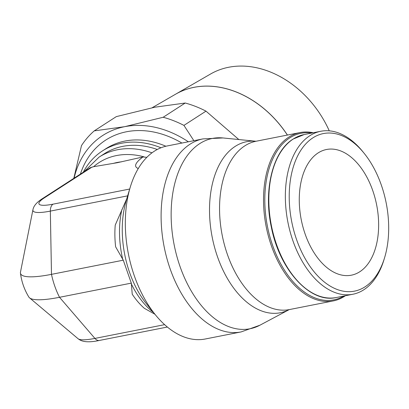 <?xml version="1.0" encoding="UTF-8"?>
<svg xmlns="http://www.w3.org/2000/svg" width="409" height="409" viewBox="0 0 409 409"><rect width="100%" height="100%" fill="white"/><g stroke="black" fill="none" stroke-linecap="round" stroke-linejoin="round"><path stroke-width="0.61" d="M329.26 130.834A93.876 73.083 -122.9 0 0 228.621 67.27A93.876 73.083 -122.9 0 0 210.594 73.993L175.619 94.188A95.885 74.648 57.1 0 1 175.619 94.188A95.885 74.648 57.1 0 1 194.03 87.322A95.885 74.648 57.1 0 1 287.43 135.057M287.369 135.067A95.89 74.653 -122.9 0 0 193.984 87.352A95.89 74.653 -122.9 0 0 175.594 94.203L152.138 107.746M185.231 103.022A109.822 85.496 57.1 0 1 205.993 111.146L183.938 125.389A109.822 85.496 -122.9 0 0 163.171 117.265L185.231 103.022L154.817 107.209L116.304 116.621L94.244 130.87A109.822 85.496 -122.9 0 0 87.398 137.736A109.822 85.496 -122.9 0 0 81.483 145.609L73.809 178.355M74.095 178.171A100.67 78.375 57.1 0 1 89.515 146.989A100.67 78.375 57.1 0 1 124.658 126.683L94.244 130.87M160.982 147.782A87.858 68.4 -122.9 0 0 121.58 143.242A87.858 68.4 -122.9 0 0 102.449 150.916A87.858 68.4 -122.9 0 0 83.278 172.24M146.851 157.322L142.971 156.959L117.189 162.726L93.6 166.698L90.328 167.685L42.321 198.692A9.151 7.127 57.1 0 1 44.315 197.89A33.789 6.273 -19.3 0 0 53.032 204.163A9.151 5.486 78.8 0 0 50.338 211.105L51.483 274.352A59.489 35.665 78.8 0 0 59.52 297.292L131.309 283.125L123.278 260.185L115.635 246.821A71.33 42.766 78.8 0 1 115.241 225.078L126.78 198.718M157.276 149.489A84.474 65.762 -122.9 0 0 122.68 146.381A84.474 65.762 -122.9 0 0 104.29 153.758L99.075 157.122L83.968 171.795M313.263 132.756A85.798 51.442 78.8 0 0 300.068 132.562A85.798 51.442 78.8 0 0 271.438 245.952A85.798 51.442 78.8 0 0 333.289 300.912A85.798 51.442 78.8 0 0 345.421 295.717M311.627 133.078A84.883 50.89 78.8 0 0 272.639 245.497A84.883 50.89 78.8 0 0 343.785 296.044M364.036 153.165L362.742 151.565A83.053 49.796 78.8 0 0 320.717 131.284A83.053 49.796 78.8 0 0 293.008 241.044A83.053 49.796 78.8 0 0 352.875 294.25A83.053 49.796 78.8 0 0 384.041 259.526L384.639 257.552A80.307 48.15 78.8 0 0 381.295 184.996A80.307 48.15 78.8 0 0 364.036 153.165A80.307 48.15 78.8 0 0 303.381 146.719A80.307 48.15 78.8 0 0 296.612 239.684A80.307 48.15 78.8 0 0 342.578 291.039A80.307 48.15 78.8 0 0 384.639 257.552M202.987 138.891L167.204 145.952A98.385 58.983 78.8 0 0 130.282 187.087A98.385 58.983 78.8 0 0 134.377 275.973A98.385 58.983 78.8 0 0 155.517 314.971A98.385 58.983 78.8 0 0 205.298 338.995L241.08 331.934L259.909 325.216A97.005 58.16 78.8 0 1 180.078 266.627A97.005 58.16 78.8 0 1 199.72 143.641A97.005 58.16 78.8 0 1 222.961 137.951L202.987 138.891A98.385 58.983 78.8 0 0 190.083 144.172A98.385 58.983 78.8 0 0 170.164 268.912A98.385 58.983 78.8 0 0 241.08 331.934M372.732 190.528A64.065 38.41 -101.2 0 1 351.357 275.191A64.065 38.41 -101.2 0 1 305.175 234.153A64.065 38.41 -101.2 0 1 326.551 149.489A64.065 38.41 -101.2 0 1 372.732 190.528M99.387 340.452C84.438 343.657 80.184 340.268 78.063 338.713A41.713 7.745 -19.3 0 0 94.919 338.412A9.151 5.486 78.8 0 0 99.387 340.452L167.358 327.036M164.623 324.659L94.924 338.417L59.52 297.292A59.489 35.665 78.8 0 1 51.488 274.352L123.278 260.185M42.214 198.759A9.151 7.127 57.1 0 1 42.321 198.692C33.819 204.168 33.236 208.442 32.919 209.807A41.713 7.745 -19.3 0 0 50.343 211.105L51.488 274.352A74.203 13.778 -19.3 0 1 20.45 273.069C21.539 281.663 24.341 289.654 28.85 297.052A74.203 13.778 -19.3 0 0 29.525 297.824A74.203 13.778 -19.3 0 0 59.52 297.292M154.934 314.25L144.403 308.355A71.33 42.766 78.8 0 1 132.23 294.214L131.315 283.125M42.321 198.692A9.151 7.127 57.1 0 1 44.315 197.89L92.209 166.959M32.919 209.807L20.496 272.046A74.203 13.778 -19.3 0 0 20.45 273.069M163.171 117.265L124.658 126.683A100.67 78.375 57.1 0 1 188.344 141.78M205.993 111.146L238.841 139.546M193.866 140.691L183.938 125.389M165.885 146.238A87.858 68.4 -122.9 0 0 124.96 141.059A87.858 68.4 -122.9 0 0 105.829 148.733L102.449 150.916M121.652 161.795A73.426 57.163 -122.9 0 0 117.235 162.46A73.426 57.163 -122.9 0 0 112.95 163.513M152 152.833A84.474 65.762 -122.9 0 0 117.47 149.745A84.474 65.762 -122.9 0 0 99.075 157.122M144.019 156.841A79.898 62.199 -122.9 0 0 93.6 166.698M222.961 137.951L255.962 141.258A87.178 52.265 78.8 0 0 235.201 146.381A87.178 52.265 78.8 0 0 217.547 256.913A87.178 52.265 78.8 0 0 289.183 309.623L259.909 325.216M255.927 141.258L256.085 141.238A85.798 51.442 78.8 0 0 244.833 145.844A85.798 51.442 78.8 0 0 227.46 254.628A85.798 51.442 78.8 0 0 289.306 309.593L333.289 300.912M336.346 297.512C310.508 303.729 279.649 270.262 271.346 227.153C263.232 190.149 272.752 151.453 293.095 139.086L304.189 134.546A83.053 49.796 78.8 0 0 293.294 139.004A83.053 49.796 78.8 0 0 276.479 244.306A83.053 49.796 78.8 0 0 336.346 297.512L352.875 294.25M130.282 187.087L126.289 200.344A79.919 47.914 78.8 0 0 129.612 272.547A79.919 47.914 78.8 0 0 146.785 304.224L155.517 314.971M142.971 156.959A67.408 12.515 -19.3 0 0 138.298 168.503M53.032 204.163L129.694 189.035M50.338 211.105L127.644 195.85M121.862 209.674A74.954 44.939 78.8 0 0 122.766 259.51M131.243 283.723A74.954 44.939 78.8 0 0 153.467 312.445M181.893 143.053A95.179 74.101 -122.9 0 0 126.442 131.775A95.179 74.101 -122.9 0 0 80.394 174.101M78.063 338.713L29.525 297.824M304.189 134.546L320.717 131.284M256.085 141.238L300.068 132.562"/></g></svg>
